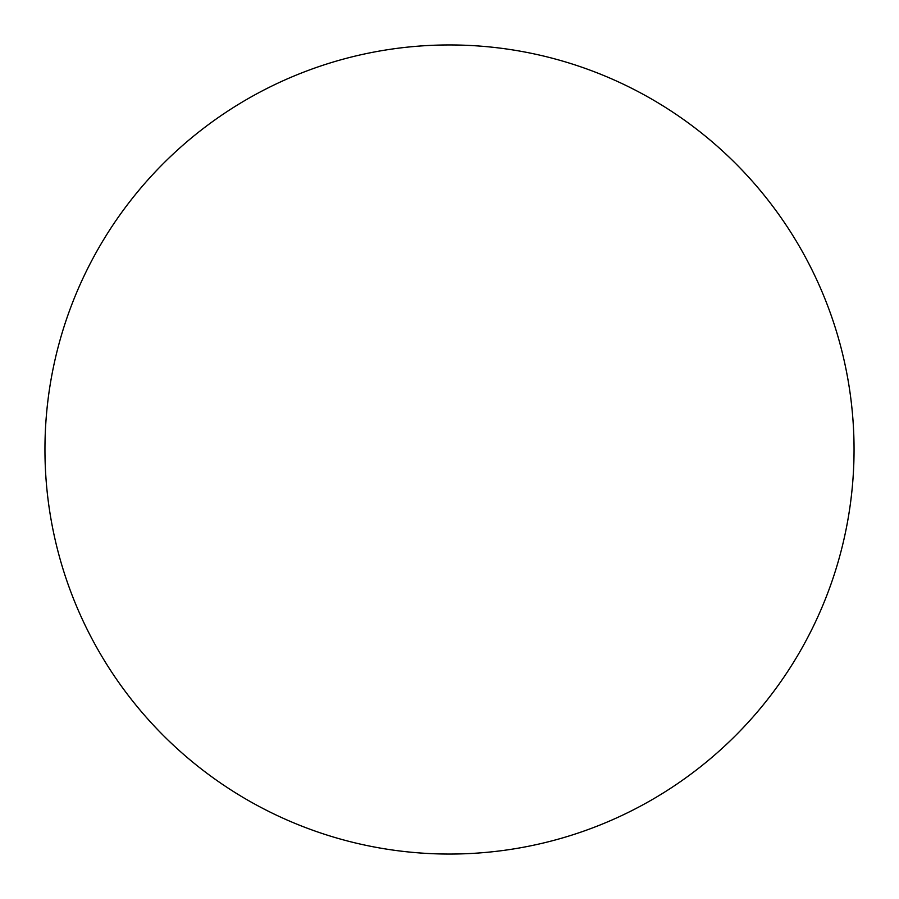 <?xml version="1.0" encoding="UTF-8"?>
<svg xmlns="http://www.w3.org/2000/svg" width="899" height="899" viewBox="0 0 899 899"><rect width="100%" height="100%" fill="white"/><g stroke="black" fill="none" stroke-linecap="round" stroke-linejoin="round"><path stroke-width="1.35" d="M449.5 44.95A404.55 404.55 0 0 1 854.05 449.5A404.55 404.55 0 0 1 449.5 854.05A404.55 404.55 0 0 1 44.95 449.5A404.55 404.55 0 0 1 449.5 44.95M44.95 449.5A404.55 404.55 0 0 0 449.5 854.05A404.55 404.55 0 0 0 854.05 449.5A404.55 404.55 0 0 0 449.5 44.95A404.55 404.55 0 0 0 44.95 449.5"/></g></svg>
